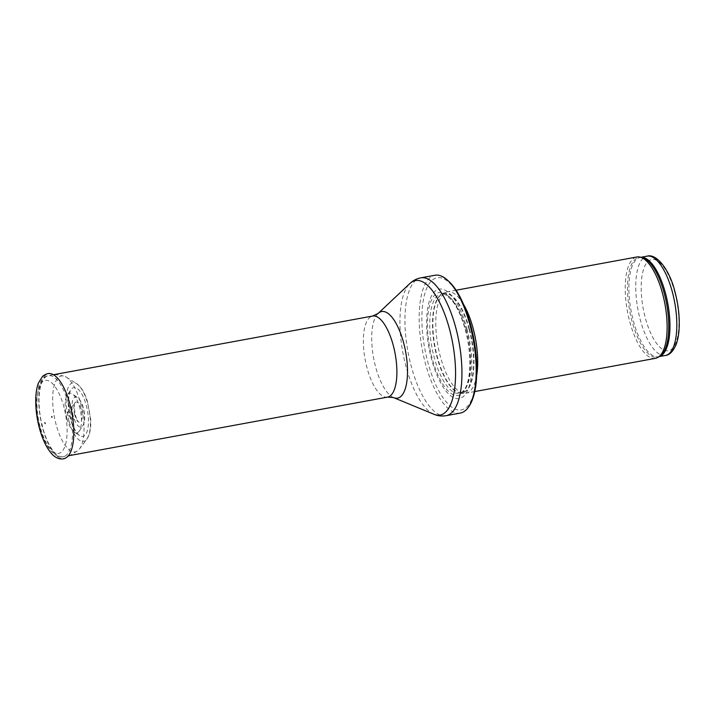 <?xml version="1.0" encoding="UTF-8"?>
<svg xmlns="http://www.w3.org/2000/svg" width="715" height="715" viewBox="0 0 715 715"><rect width="100%" height="100%" fill="white"/><g stroke="black" fill="none" stroke-linecap="round" stroke-linejoin="round"><path stroke-width="0.54" stroke-dasharray="3.58 2.68" d="M655.485 358.331A51.525 19.099 79.6 0 1 627.386 311.114A51.525 19.099 79.6 0 1 636.859 256.989M476.735 375.178A51.525 19.099 79.6 0 1 466.064 393.161A51.525 19.099 79.6 0 1 463.999 393.241A51.525 19.099 79.6 0 1 437.964 345.944A51.525 19.099 79.6 0 1 445.481 292.48A51.525 19.099 79.6 0 1 447.429 291.818A51.525 19.099 79.6 0 1 463.803 304.822M466.922 328.659A55.645 20.628 79.6 0 1 452.595 397.12A55.645 20.628 79.6 0 1 428.142 305.832A55.645 20.628 79.6 0 1 466.922 328.659M460.335 413.073A70.07 25.972 79.6 0 1 422.118 348.857A70.07 25.972 79.6 0 1 434.997 275.248M67.424 414.432A1.689 0.626 79.6 0 1 67.344 414.056A1.689 0.626 79.6 0 1 67.487 412.412A1.689 0.626 79.6 0 1 68.586 413.851A1.689 0.626 79.6 0 1 68.068 415.585A1.689 0.626 79.6 0 1 67.424 414.432M66.888 418.49A20.118 7.463 79.6 0 1 67.38 394.832A20.118 7.463 79.6 0 1 72.537 394.036A20.118 7.463 79.6 0 1 80.625 411.634A20.118 7.463 79.6 0 1 79.32 430.966A20.118 7.463 79.6 0 1 74.226 432.057A20.118 7.463 79.6 0 1 67.103 419.24A20.118 7.463 79.6 0 1 66.888 418.49M56.19 424.853A38.574 14.3 79.6 0 1 56.074 424.442A38.574 14.3 79.6 0 1 63.358 375.965A38.574 14.3 79.6 0 1 66.263 377.145A38.574 14.3 79.6 0 1 82.413 411.313A38.574 14.3 79.6 0 1 79.472 448.984A38.574 14.3 79.6 0 1 77.175 451.12A38.574 14.3 79.6 0 1 56.19 424.853M665.415 355.462A50.488 18.715 79.6 0 1 637.878 309.184A50.488 18.715 79.6 0 1 647.155 256.14M674.808 292.435A46.368 17.187 -100.4 0 0 642.49 273.416A46.368 17.187 -100.4 0 0 662.868 349.483A46.368 17.187 -100.4 0 0 674.808 292.435M659.346 356.526A50.488 18.715 79.6 0 1 658.551 356.722A50.488 18.715 79.6 0 1 631.014 310.444A50.488 18.715 79.6 0 1 640.291 257.409A50.488 18.715 79.6 0 1 641.105 257.302M659.23 356.597L659.9 356.177A50.738 18.805 79.6 0 1 629.638 310.703A50.738 18.805 79.6 0 1 641.748 257.436L640.971 257.284M469.505 329.284A50.551 18.742 79.6 0 1 460.54 392.893A50.551 18.742 79.6 0 1 434.997 346.489A50.551 18.742 79.6 0 1 442.37 294.035A50.551 18.742 79.6 0 1 469.505 329.284M469.103 329.365A50.488 18.715 79.6 0 1 462.167 392.83A50.488 18.715 79.6 0 1 434.631 346.552A50.488 18.715 79.6 0 1 443.908 293.507A50.488 18.715 79.6 0 1 469.103 329.365M466.35 329.874A50.488 18.715 79.6 0 1 459.423 393.33A50.488 18.715 79.6 0 1 431.878 347.061A50.488 18.715 79.6 0 1 441.164 294.017A50.488 18.715 79.6 0 1 466.35 329.874M465.456 329.633A52.365 19.412 79.6 0 1 451.978 394.063A52.365 19.412 79.6 0 1 428.955 308.147A52.365 19.412 79.6 0 1 465.456 329.633M470.595 325.504A67.183 24.909 79.6 0 1 453.301 408.158A67.183 24.909 79.6 0 1 423.763 297.949A67.183 24.909 79.6 0 1 470.595 325.504M446.115 415.683A70.07 25.972 79.6 0 1 407.899 351.467A70.07 25.972 79.6 0 1 420.778 277.858M433.978 414.289A68.381 25.347 79.6 0 1 402.822 352.397A68.381 25.347 79.6 0 1 409.927 283.48M393.616 397.629A44.026 16.32 79.6 0 1 373.561 357.777A44.026 16.32 79.6 0 1 378.137 313.411M387.575 397.111A41.22 15.283 79.6 0 1 365.097 359.341A41.22 15.283 79.6 0 1 372.676 316.039M68.899 404.94A41.22 15.283 79.6 0 1 63.242 456.742A41.22 15.283 79.6 0 1 42.677 427.472A41.22 15.283 79.6 0 1 48.334 375.67A41.22 15.283 79.6 0 1 68.899 404.94M40.219 427.034A37.091 13.755 79.6 0 1 49.764 381.399A37.091 13.755 79.6 0 1 66.075 442.254A37.091 13.755 79.6 0 1 40.219 427.034M70.445 418.847A24.846 9.215 79.6 0 1 71.026 389.666A24.846 9.215 79.6 0 1 87.409 410.392A24.846 9.215 79.6 0 1 79.472 435.587A24.846 9.215 79.6 0 1 70.91 420.5A24.846 9.215 79.6 0 1 70.445 418.847M77.175 451.12L66.146 457.707A43.097 15.98 79.6 0 1 42.569 427.892A43.097 15.98 79.6 0 1 50.711 373.731L63.358 375.965M69.105 421.43A29.842 11.065 79.6 0 1 68.774 420.232A29.842 11.065 79.6 0 1 66.995 391.516A29.842 11.065 79.6 0 1 76.639 383.624A29.842 11.065 79.6 0 1 89.143 410.07A29.842 11.065 79.6 0 1 86.864 439.233A29.842 11.065 79.6 0 1 69.105 421.43M73.296 416.175A15.301 5.675 79.6 0 1 72.465 401.294A15.301 5.675 79.6 0 1 77.604 397.674A15.301 5.675 79.6 0 1 83.762 411.062A15.301 5.675 79.6 0 1 82.77 425.756A15.301 5.675 79.6 0 1 73.323 416.264A15.301 5.675 79.6 0 1 73.296 416.175M74.709 414.727A10.251 3.798 79.6 0 1 75.102 402.751A10.251 3.798 79.6 0 1 81.76 411.429A10.251 3.798 79.6 0 1 78.623 421.913A10.251 3.798 79.6 0 1 74.762 414.915A10.251 3.798 79.6 0 1 74.709 414.727M456.143 290.219L447.429 291.818M474.769 391.561L466.064 393.161M445.481 292.48L441.164 294.017C442.076 293.418 444.149 294.053 447.384 295.921L453.31 302.195C458.118 309.014 462.113 318.229 465.286 329.847C471.757 352.987 471.122 380.344 464.527 389.398C462.158 392.258 460.46 393.572 459.423 393.33L463.999 393.241M53.419 374.731L48.334 375.67C44.401 376.26 41.273 379.513 38.968 385.412L36.59 400.239C36.411 409.052 37.555 418.114 40.004 427.409C42.739 437.553 46.43 445.418 51.06 451.013C55.341 455.687 59.399 457.6 63.242 456.742L68.318 455.804M74.226 432.057L79.472 435.587L77.193 433.317C74.959 430.412 72.993 426.158 71.294 420.572C69.23 413.333 68.327 406.361 68.604 399.676C69.757 389.21 70.41 391.57 71.026 389.666L67.38 394.832M66.263 377.145L76.639 383.624L80.455 387.137C83.19 390.587 85.478 395.198 87.319 400.972L90.68 419.231C91.011 425.255 90.51 430.358 89.196 434.55L86.864 439.233L79.472 448.984M79.32 430.966L82.77 425.756C84.307 423.28 86.238 418.168 82.788 405.932C81.144 401.526 79.419 398.773 77.604 397.674L72.537 394.036M67.487 412.412L75.102 402.751C74.038 402.822 74.074 406.889 75.227 414.95C77.211 420.268 78.346 422.583 78.623 421.913L68.068 415.585"/><path stroke-width="1.07" d="M456.143 290.219L636.859 256.989A51.525 19.099 79.6 0 1 639.684 257.025A51.525 19.099 79.6 0 1 662.564 293.579A51.525 19.099 79.6 0 1 658.122 357.294A51.525 19.099 79.6 0 1 655.485 358.331L474.769 391.561M463.803 304.822A51.525 19.099 79.6 0 1 473.142 328.399A51.525 19.099 79.6 0 1 476.735 375.178M469.961 325.003A70.07 25.972 79.6 0 1 465.662 410.33A70.07 25.972 79.6 0 1 460.335 413.073L446.115 415.683A70.07 25.972 79.6 0 0 455.741 327.613A70.07 25.972 79.6 0 0 420.778 277.858L434.997 275.248A70.07 25.972 79.6 0 1 440.949 275.91A70.07 25.972 79.6 0 1 469.961 325.003M51.784 417.033L51.838 416.514L51.784 417.033M41.792 424.54L42.167 425.854A26.812 9.938 79.6 0 1 41.792 424.54M44.893 422.628A20.592 7.633 -100.4 0 0 45.152 423.548L44.893 422.628M672.35 291.997A50.488 18.715 79.6 0 1 665.415 355.462C669.553 355.06 673.11 351.423 676.113 344.567C678.017 339.446 679.062 333.163 679.25 325.736C679.473 314.815 678.061 303.589 675.023 292.06C669.758 269.814 656.54 253.271 647.155 256.14A50.488 18.715 79.6 0 1 672.35 291.997M641.105 257.302A50.488 18.715 79.6 0 1 665.486 293.257A50.488 18.715 79.6 0 1 659.346 356.526M639.684 257.025L641.748 257.436A50.738 18.805 79.6 0 1 664.28 293.427A50.738 18.805 79.6 0 1 659.9 356.177L658.122 357.294M378.137 313.411A44.026 16.32 79.6 0 1 403.618 342.798A44.026 16.32 79.6 0 1 393.616 397.629L387.575 397.111A41.22 15.283 79.6 0 0 393.241 345.309A41.22 15.283 79.6 0 0 372.676 316.039L378.137 313.411L409.927 283.48A68.381 25.347 79.6 0 1 449.512 329.123A68.381 25.347 79.6 0 1 433.978 414.289C437.821 415.924 441.87 416.389 446.115 415.683M50.711 373.731A43.097 15.98 79.6 0 1 71.992 413.225A43.097 15.98 79.6 0 1 66.146 457.707C64.314 459.271 57.566 460.737 51.319 453.346C46.377 447.536 42.417 439.171 39.432 428.249C36.805 418.338 35.58 408.676 35.75 399.265C35.902 392.875 36.787 387.485 38.396 383.088L42.587 376.296C46.055 373.802 48.763 372.953 50.711 373.731M647.155 256.14L640.971 257.284M665.415 355.462L659.23 356.597M465.662 410.33C470.72 405.745 474.099 397.54 475.806 385.707C478.121 367.313 476.44 347.15 470.765 325.209C463.061 298.003 453.122 281.567 440.949 275.91M409.927 283.48C412.939 280.584 416.559 278.716 420.778 277.858M393.616 397.629L433.978 414.289M372.676 316.039L53.419 374.731M387.575 397.111L68.318 455.804M51.838 416.514L51.989 417.319"/></g></svg>
